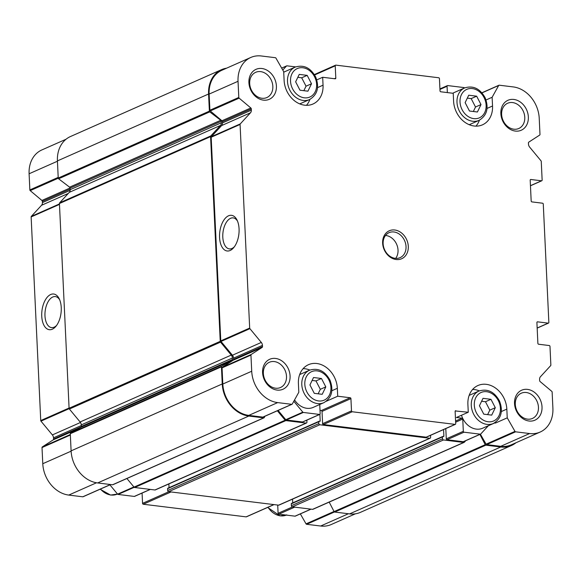 <?xml version="1.0" encoding="UTF-8"?>
<svg xmlns="http://www.w3.org/2000/svg" width="582" height="582" viewBox="0 0 582 582"><rect width="100%" height="100%" fill="white"/><g stroke="black" fill="none" stroke-linecap="round" stroke-linejoin="round"><path stroke-width="0.87" d="M311.508 83.764L307.172 75.369L299.235 74.394L295.641 81.815L299.985 90.21L307.914 91.185L311.508 83.764L306.03 86.187L303.855 90.683M325.804 386.892L321.468 378.496L313.531 377.522L309.937 384.942L314.28 393.337L322.21 394.312L325.804 386.892L320.326 389.314L318.15 393.81M495.297 407.706L490.953 399.31L483.024 398.335L479.43 405.756L483.766 414.151L491.703 415.126L495.297 407.706L489.811 410.135L487.636 414.624M481.001 104.578L476.658 96.183L468.728 95.208L465.134 102.628L469.47 111.024L477.407 111.999L481.001 104.578L475.516 107.008L473.341 111.497M134.82 496.199A0.822 0.662 -113.9 0 1 134.297 496.424L118.088 494.438A0.822 0.662 -113.9 0 1 117.593 494.147L109.918 484.871M355.427 513.811L331.223 524.528A29.355 23.629 -113.9 0 1 320.675 526.019L306.641 524.295A0.822 0.662 -113.9 0 1 306.045 523.865L300.348 513.899M295.503 515.994A0.822 0.662 -113.9 0 1 295.023 516.169L278.822 514.175A0.822 0.662 -113.9 0 1 278.094 513.302L277.709 505.06M246.644 516.634A0.822 0.662 -113.9 0 1 246.121 516.867L143.281 504.238A0.822 0.662 -113.9 0 1 142.561 503.357L142.073 493.07M83.291 496.57A0.822 0.662 -113.9 0 1 82.768 496.802L68.734 495.078A29.355 23.629 -113.9 0 1 42.777 463.716L42.013 447.565A0.822 0.662 -113.9 0 1 42.297 446.94L53.188 439.883A1.091 0.88 -113.9 0 0 53.566 439.054L53.508 437.839A4.096 3.296 -113.9 0 0 52.373 434.921L40.966 421.142A0.822 0.662 -113.9 0 1 40.74 420.56L31.137 216.933A0.822 0.662 -113.9 0 1 31.312 216.395L41.54 205.279A4.096 3.296 -113.9 0 0 42.413 202.601L42.355 201.394A1.091 0.88 -113.9 0 0 41.897 200.455L30.206 190.627A0.822 0.662 -113.9 0 1 29.864 189.928L29.1 173.771A29.355 23.629 -113.9 0 1 41.839 149.952L66.05 139.236M61.241 307.543A17.962 9.603 -83 0 0 59.226 298.792A17.962 9.603 -83 0 0 46.029 298.821A17.962 9.603 -83 0 0 43.039 323.185A17.962 9.603 -83 0 0 55.836 326.407A17.962 9.603 -83 0 0 61.241 307.543M306.823 420.153A0.546 0.436 -113.9 0 1 306.845 420.291L306.932 422.139A1.091 0.88 -113.9 0 1 306.459 423.027L155.314 489.928A1.091 0.88 -113.9 0 1 154.921 489.979L134.682 487.498A1.091 0.88 -113.9 0 1 134.02 487.105L126.912 478.513M306.459 423.027A1.091 0.88 -113.9 0 1 306.067 423.078L285.835 420.597A1.091 0.88 -113.9 0 1 285.173 420.204L277.352 410.768M264.897 416.276L264.279 417.556A0.822 0.662 -113.9 0 1 263.704 417.876L248.805 416.05A30.038 24.175 -113.9 0 1 222.244 383.96L221.436 366.813A0.822 0.662 -113.9 0 1 221.749 366.173L232.065 360.404L80.92 427.304L70.597 433.073A0.822 0.662 -113.9 0 0 70.291 433.714L71.099 450.861A30.038 24.175 -113.9 0 0 97.66 482.951L112.559 484.777A0.822 0.662 -113.9 0 0 113.083 484.544M226.573 68.189A30.038 24.175 -113.9 0 0 221.604 69.636A30.038 24.175 -113.9 0 0 208.574 94.015L209.382 111.155A0.822 0.662 -113.9 0 0 209.753 111.882L220.738 120.27A1.091 0.88 -113.9 0 1 221.24 121.238L221.313 122.773A4.096 3.296 -113.9 0 1 220.44 125.45L210.815 135.912A1.091 0.88 -113.9 0 0 210.582 136.625L220.236 341.35A1.091 0.88 -113.9 0 0 220.542 342.129L231.265 355.085A4.096 3.296 -113.9 0 1 232.407 358.01L232.48 359.545A1.091 0.88 -113.9 0 1 232.065 360.404M232.48 359.545L81.335 426.446A1.091 0.88 -113.9 0 1 80.92 427.304M81.335 426.446L81.262 424.911A4.096 3.296 -113.9 0 0 80.12 421.986L69.389 409.03A1.091 0.88 -113.9 0 1 69.091 408.251L59.429 203.525A1.091 0.88 -113.9 0 1 59.67 202.812L69.294 192.344A4.096 3.296 -113.9 0 0 70.167 189.674L70.095 188.139A1.091 0.88 -113.9 0 0 69.593 187.171L58.607 178.783A0.822 0.662 -113.9 0 1 58.229 178.056L57.422 160.908A30.038 24.175 -113.9 0 1 70.458 136.537L221.604 69.636M515.95 442.764A30.038 24.175 -113.9 0 1 511.542 445.463L360.396 512.364A30.038 24.175 -113.9 0 1 349.6 513.891L334.701 512.058A0.822 0.662 -113.9 0 1 334.09 511.593L329.186 502.106M511.542 445.463A30.038 24.175 -113.9 0 1 500.753 446.991L485.854 445.157A0.822 0.662 -113.9 0 1 485.235 444.692L479.924 434.419M465.76 440.683L464.356 442.211A1.091 0.88 -113.9 0 1 463.723 442.444L443.491 439.956A1.091 0.88 -113.9 0 1 442.524 438.792L442.436 436.944A0.546 0.436 -113.9 0 1 442.873 436.471L443.44 436.544A0.546 0.436 -113.9 0 0 443.877 436.071L443.571 429.56M313.211 509.112A1.091 0.88 -113.9 0 1 312.578 509.345L292.346 506.857A1.091 0.88 -113.9 0 1 291.378 505.693L291.291 503.845A0.546 0.436 -113.9 0 1 291.72 503.372M292.724 502.87L292.55 499.116M430.505 435.343A0.546 0.436 -113.9 0 1 430.527 435.482L430.615 437.329A1.091 0.88 -113.9 0 1 429.749 438.268L319.809 424.765A1.091 0.88 -113.9 0 1 318.841 423.601L318.754 421.754A0.546 0.436 -113.9 0 1 319.191 421.288L319.758 421.353A0.546 0.436 -113.9 0 0 320.195 420.888L319.889 414.362M430.142 438.217L278.989 505.111A1.091 0.88 -113.9 0 1 278.603 505.169L168.664 491.666A1.091 0.88 -113.9 0 1 167.696 490.502L167.609 488.654A0.546 0.436 -113.9 0 1 168.038 488.182M169.042 487.68L168.867 483.926M303.011 421.754A0.822 0.662 -113.9 0 1 302.487 421.986L286.279 419.993A0.822 0.662 -113.9 0 1 285.784 419.702L278.109 410.434M263.333 416.879A0.822 0.662 -113.9 0 1 262.809 417.112L248.776 415.388A29.355 23.629 -113.9 0 1 222.819 384.033L222.055 367.875A0.822 0.662 -113.9 0 1 222.339 367.249L233.237 360.2A1.091 0.88 -113.9 0 0 233.608 359.363L233.549 358.148A4.096 3.296 -113.9 0 0 232.414 355.231L221.007 341.452A0.822 0.662 -113.9 0 1 220.782 340.87L211.179 137.243A0.822 0.662 -113.9 0 1 211.353 136.705L221.582 125.588A4.096 3.296 -113.9 0 0 222.455 122.918L222.404 121.703A1.091 0.88 -113.9 0 0 221.938 120.765L210.248 110.936A0.822 0.662 -113.9 0 1 209.906 110.238L209.142 94.08A29.355 23.629 -113.9 0 1 221.88 70.262L250.777 57.473A29.355 23.629 -113.9 0 1 261.325 55.981L275.359 57.705A0.822 0.662 -113.9 0 1 275.955 58.135L283.696 71.673L284.111 80.396A23.215 18.682 -113.9 0 0 312.971 104.018A23.215 18.682 -113.9 0 0 323.046 85.183L322.675 77.275L316.775 79.88M487.047 108.427L492.532 105.997L492.125 97.274L498.672 85.489A0.822 0.662 -113.9 0 1 499.232 85.198L513.266 86.922A29.355 23.629 -113.9 0 1 539.223 118.284L539.987 134.435A0.822 0.662 -113.9 0 1 539.703 135.06L528.812 142.117A1.091 0.88 -113.9 0 0 528.434 142.946L528.492 144.161A4.096 3.296 -113.9 0 0 529.627 147.079L541.034 160.858A0.822 0.662 -113.9 0 1 541.26 161.44L542.14 180.093A0.822 0.662 -113.9 0 1 541.493 180.798L530.842 179.489A0.822 0.662 -113.9 0 0 530.195 180.194L531.177 201.023A0.822 0.662 -113.9 0 0 531.897 201.896L542.548 203.205A0.822 0.662 -113.9 0 1 543.275 204.078L548.855 322.428A0.822 0.662 -113.9 0 1 548.208 323.134L537.557 321.831A0.822 0.662 -113.9 0 0 536.902 322.537L537.884 343.358A0.822 0.662 -113.9 0 0 538.612 344.231L549.263 345.541A0.822 0.662 -113.9 0 1 549.983 346.414L550.863 365.067A0.822 0.662 -113.9 0 1 550.688 365.605L540.46 376.721A4.096 3.296 -113.9 0 0 539.587 379.399L539.645 380.606A1.091 0.88 -113.9 0 0 540.103 381.545L551.794 391.373A0.822 0.662 -113.9 0 1 552.136 392.072L552.9 408.229A29.355 23.629 -113.9 0 1 540.161 432.048L511.265 444.837A29.355 23.629 -113.9 0 1 500.716 446.329L486.683 444.604A0.822 0.662 -113.9 0 1 486.086 444.175L480.39 434.208M463.687 441.556A0.822 0.662 -113.9 0 1 463.214 441.723L447.012 439.737A0.822 0.662 -113.9 0 1 446.285 438.857L445.797 428.57M426.686 436.944A0.822 0.662 -113.9 0 1 426.169 437.177L323.33 424.547A0.822 0.662 -113.9 0 1 322.603 423.667L322.028 411.416A0.822 0.662 -113.9 0 0 321.3 410.536L320.02 410.383M319.744 404.497L320.173 413.737A0.822 0.662 -113.9 0 1 319.525 414.442L302.487 421.986M293.808 401.267L302.822 412.158A0.822 0.662 -113.9 0 0 303.317 412.449L319.525 414.442M331.849 390.733L337.342 388.31A23.215 18.682 -113.9 0 0 308.475 364.688A23.215 18.682 -113.9 0 0 298.406 383.523L298.813 392.246L292.266 404.032A0.822 0.662 -113.9 0 1 291.706 404.323L277.672 402.599A29.355 23.629 -113.9 0 1 251.715 371.243L250.951 355.085A0.822 0.662 -113.9 0 1 251.235 354.46L262.126 347.41L233.237 360.2M250.777 57.473A29.355 23.629 -113.9 0 0 238.038 81.291L238.802 97.449A0.822 0.662 -113.9 0 0 239.144 98.147L250.835 107.976A1.091 0.88 -113.9 0 1 251.3 108.914L251.351 110.129A4.096 3.296 -113.9 0 1 250.478 112.799L240.25 123.915A0.822 0.662 -113.9 0 0 240.075 124.453L249.678 328.081A0.822 0.662 -113.9 0 0 249.904 328.663L261.311 342.442A4.096 3.296 -113.9 0 1 262.446 345.359L262.504 346.574A1.091 0.88 -113.9 0 1 262.126 347.41M239.064 228.835A17.962 9.603 -83 0 0 237.049 220.083A17.962 9.603 -83 0 0 223.852 220.12A17.962 9.603 -83 0 0 220.854 244.476A17.962 9.603 -83 0 0 233.651 247.699A17.962 9.603 -83 0 0 239.064 228.835M295.649 66.901L286.977 65.831A0.822 0.662 -113.9 0 0 286.497 66.006L282.772 70.058M322.675 77.275L335.152 78.803A0.822 0.662 -113.9 0 0 335.807 78.097L335.225 65.839A0.822 0.662 -113.9 0 1 335.879 65.133L438.719 77.762A0.822 0.662 -113.9 0 1 439.439 78.643L440.021 90.901A0.822 0.662 -113.9 0 0 440.741 91.774L453.225 93.309L453.596 101.21A23.215 18.682 -113.9 0 0 482.463 124.832A23.215 18.682 -113.9 0 0 492.532 105.997M464.509 87.977L464.407 87.853A0.822 0.662 -113.9 0 0 463.912 87.562L447.704 85.576A0.822 0.662 -113.9 0 0 447.056 86.281L447.354 92.582M492.125 97.274L486.035 99.966M540.161 432.048A29.355 23.629 -113.9 0 1 529.613 433.539L515.579 431.815A0.822 0.662 -113.9 0 1 514.983 431.386L507.242 417.847L495.384 423.092L495.355 422.372M495.064 422.561A1.091 0.88 -113.9 0 1 495.18 422.736L495.384 423.092M501.342 411.554L506.827 409.124A23.215 18.682 -113.9 0 0 477.968 385.51A23.215 18.682 -113.9 0 0 467.892 404.337L468.27 412.245L456.412 417.498L462.021 418.182A0.822 0.662 -113.9 0 1 462.748 419.062L463.323 431.313A0.822 0.662 -113.9 0 0 464.05 432.193L480.259 434.179A0.822 0.662 -113.9 0 0 480.732 434.012L488.385 425.689M468.27 412.245L455.262 410.95M326.226 401.296L337.713 396.218L350.197 397.746A0.822 0.662 -113.9 0 1 350.924 398.626L351.499 410.877A0.822 0.662 -113.9 0 0 352.226 411.758L455.059 424.387A0.822 0.662 -113.9 0 0 455.713 423.681L455.131 411.423A0.822 0.662 -113.9 0 1 455.786 410.717M396.167 259.521A15.292 12.309 66.1 0 0 406.229 238.744A15.292 12.309 66.1 0 0 384.011 236.016A15.292 12.309 66.1 0 0 396.167 259.521M263.406 100.133A16.383 13.19 66.1 0 0 274.187 77.872A16.383 13.19 66.1 0 0 250.384 74.947A16.383 13.19 66.1 0 0 263.406 100.133M515.354 131.074A16.383 13.19 66.1 0 0 526.135 108.812A16.383 13.19 66.1 0 0 502.331 105.888A16.383 13.19 66.1 0 0 515.354 131.074M277.083 390.078A16.383 13.19 66.1 0 0 287.864 367.817A16.383 13.19 66.1 0 0 264.061 364.892A16.383 13.19 66.1 0 0 277.083 390.078M529.023 421.019A16.383 13.19 66.1 0 0 539.805 398.757A16.383 13.19 66.1 0 0 516.001 395.833A16.383 13.19 66.1 0 0 529.023 421.019M337.342 388.31L337.713 396.218M506.827 409.124L507.242 417.847M59.691 299.839A15.627 8.359 -83 0 0 55.363 296.587A15.627 8.359 -83 0 0 45.163 311.079A15.627 8.359 -83 0 0 51.551 327.608A15.627 8.359 -83 0 0 56.541 325.505M237.514 221.138A15.627 8.359 -83 0 0 233.186 217.886A15.627 8.359 -83 0 0 222.986 232.378A15.627 8.359 -83 0 0 229.373 248.907A15.627 8.359 -83 0 0 234.364 246.797M527.503 419.142A13.801 11.109 66.1 0 0 532.457 418.443A13.801 11.109 66.1 0 0 537.033 401.333A13.801 11.109 66.1 0 0 521.29 393.206A13.801 11.109 66.1 0 0 515.732 407.4A13.801 11.109 66.1 0 0 527.503 419.142M275.562 388.201A13.801 11.109 66.1 0 0 280.517 387.503A13.801 11.109 66.1 0 0 285.085 370.392A13.801 11.109 66.1 0 0 269.35 362.266A13.801 11.109 66.1 0 0 263.784 376.459A13.801 11.109 66.1 0 0 275.562 388.201M513.826 129.197A13.801 11.109 66.1 0 0 518.788 128.498A13.801 11.109 66.1 0 0 523.356 111.38A13.801 11.109 66.1 0 0 507.613 103.261A13.801 11.109 66.1 0 0 502.055 117.455A13.801 11.109 66.1 0 0 513.826 129.197M261.885 98.256A13.801 11.109 66.1 0 0 266.84 97.558A13.801 11.109 66.1 0 0 271.416 80.44A13.801 11.109 66.1 0 0 255.673 72.321A13.801 11.109 66.1 0 0 250.115 86.514A13.801 11.109 66.1 0 0 261.885 98.256M472.62 389.445A23.215 18.682 -113.9 0 1 479.342 390.878M469.172 395.374L478.993 391.024A17.751 14.288 66.1 0 0 471.842 409.284A17.751 14.288 66.1 0 0 486.981 424.387A17.751 14.288 66.1 0 0 493.361 423.485L482.689 428.207A17.751 14.288 -113.9 0 1 476.316 429.109A17.751 14.288 -113.9 0 1 461.504 415.242M303.135 368.632A23.215 18.682 -113.9 0 1 309.85 370.065M299.679 374.561L309.5 370.21A17.751 14.288 66.1 0 0 302.349 388.47A17.751 14.288 66.1 0 0 317.496 403.573A17.751 14.288 66.1 0 0 323.868 402.671L313.203 407.393A17.751 14.288 -113.9 0 1 306.823 408.295A17.751 14.288 -113.9 0 1 294.55 399.921M309.915 99.384A23.215 18.682 -113.9 0 1 306.459 105.32M283.725 72.204A17.751 14.288 -113.9 0 1 284.54 71.804L295.205 67.083A17.751 14.288 66.1 0 0 288.054 85.343A17.751 14.288 66.1 0 0 303.2 100.446A17.751 14.288 66.1 0 0 309.573 99.544C317.474 94.757 319.511 87.256 315.706 77.05C310.621 67.796 303.782 64.478 295.205 67.083M452.803 93.251A17.751 14.288 -113.9 0 1 454.025 92.618L464.698 87.897A17.751 14.288 66.1 0 0 457.547 106.157A17.751 14.288 66.1 0 0 472.686 121.26A17.751 14.288 66.1 0 0 479.066 120.358C486.959 115.571 489.004 108.07 485.199 97.871C480.106 88.617 473.275 85.292 464.698 87.897M479.408 120.205A23.215 18.682 -113.9 0 1 475.952 126.134M395.651 258.379A13.655 10.993 66.1 0 0 396.626 244.251A13.655 10.993 66.1 0 0 385.51 235.47M395.2 258.335A13.655 10.993 66.1 0 0 400.11 257.637A13.655 10.993 66.1 0 0 404.628 240.708A13.655 10.993 66.1 0 0 389.052 232.669A13.655 10.993 66.1 0 0 383.553 246.717A13.655 10.993 66.1 0 0 395.2 258.335M467.31 98.132L471.18 98.613L476.658 96.183M471.18 98.613L475.516 107.008M481.605 401.26L485.475 401.74L490.953 399.31M485.475 401.74L489.811 410.135M312.112 380.446L315.982 380.926L321.468 378.496M315.982 380.926L320.326 389.314M297.817 77.319L301.687 77.799L307.172 75.369M301.687 77.799L306.03 86.187M304.284 97.812A15.569 12.528 66.1 0 0 314.527 76.664A15.569 12.528 66.1 0 0 291.917 73.885A15.569 12.528 66.1 0 0 304.284 97.812M318.58 400.94A15.569 12.528 66.1 0 0 328.823 379.791A15.569 12.528 66.1 0 0 306.212 377.012A15.569 12.528 66.1 0 0 318.58 400.94M488.072 421.754A15.569 12.528 66.1 0 0 498.316 400.605A15.569 12.528 66.1 0 0 475.705 397.833A15.569 12.528 66.1 0 0 488.072 421.754M473.777 118.626A15.569 12.528 66.1 0 0 484.02 97.478A15.569 12.528 66.1 0 0 461.41 94.706A15.569 12.528 66.1 0 0 473.777 118.626M150.178 489.397L134.297 496.424M134.224 487.301L118.088 494.438M133.882 486.938L117.593 494.147M334.032 511.476L306.045 523.865M310.912 509.141L295.023 516.169M294.703 507.148L278.822 514.175M292.586 506.886L278.094 513.302M110.507 484.522L82.768 496.802M96.517 482.776L68.734 495.078M71.113 451.174L42.777 463.716M70.349 435.023L42.013 447.565M70.327 434.536L42.297 446.94M78.243 428.796L53.188 439.883M81.298 426.781L53.566 439.054M81.291 425.544L53.508 437.839M80.476 422.481L52.373 434.921M69.178 408.659L40.966 421.142M69.076 408.018L40.74 420.56M59.473 204.391L31.137 216.933M59.451 203.94L31.312 216.395M68.283 193.442L41.54 205.279M70.146 190.329L42.413 202.601M70.138 189.092L42.355 201.394M70.073 187.986L41.897 200.455M58.251 178.216L30.206 190.627M58.2 177.379L29.864 189.928M57.436 161.229L29.1 173.771M348.414 513.746L320.675 526.019M334.461 511.978L306.641 524.295M273.86 504.587L246.121 516.867M171.021 491.957L143.281 504.238M168.904 491.695L142.561 503.357M306.067 423.078L154.921 489.979M285.835 420.597L134.682 487.498M285.173 420.204L134.02 487.105M263.704 417.876L112.559 484.777M248.805 416.05L97.66 482.951M222.244 383.96L71.099 450.861M221.436 366.813L70.291 433.714M221.749 366.173L70.597 433.073M232.407 358.01L81.262 424.911M231.265 355.085L80.12 421.986M220.542 342.129L69.389 409.03M220.236 341.35L69.091 408.251M210.582 136.625L59.429 203.525M210.815 135.912L59.67 202.812M220.44 125.45L69.294 192.344M221.313 122.773L70.167 189.674M221.24 121.238L70.095 188.139M220.738 120.27L69.593 187.171M209.753 111.882L58.607 178.783M209.382 111.155L58.229 178.056M208.574 94.015L57.422 160.908M500.753 446.991L349.6 513.891M485.854 445.157L334.701 512.058M485.235 444.692L334.09 511.593M463.723 442.444L312.578 509.345M443.491 439.956L292.346 506.857M442.524 438.792L291.378 505.693M442.436 436.944L291.291 503.845M443.877 436.071L442.946 436.485M429.749 438.268L278.603 505.169M319.809 424.765L168.664 491.666M318.841 423.601L167.696 490.502M318.754 421.754L167.609 488.654M320.195 420.888L319.271 421.295M303.317 412.449L286.279 419.993M302.822 412.158L285.784 419.702M291.706 404.323L262.809 417.112M277.672 402.599L248.776 415.388M251.715 371.243L222.819 384.033M250.951 355.085L222.055 367.875M251.235 354.46L222.339 367.249M262.504 346.574L233.608 359.363M262.446 345.359L233.549 358.148M261.311 342.442L232.414 355.231M249.904 328.663L221.007 341.452M249.678 328.081L220.782 340.87M240.075 124.453L211.179 137.243M240.25 123.915L211.353 136.705M250.478 112.799L221.582 125.588M251.351 110.129L222.455 122.918M251.3 108.914L222.404 121.703M250.835 107.976L221.938 120.765M239.144 98.147L210.248 110.936M238.802 97.449L209.906 110.238M238.038 81.291L209.142 94.08M286.497 66.006L281.673 68.138M335.807 78.097L334.417 78.716M335.225 65.839L314.607 74.969M447.056 86.281L439.948 89.424M498.672 85.489L481.983 92.873M541.493 180.798L530.449 185.687M530.842 179.489L530.318 179.722M548.208 323.134L537.164 328.022M537.557 321.831L537.033 322.057M529.613 433.539L500.716 446.329M515.579 431.815L486.683 444.604M514.983 431.386L486.086 444.175M495.18 422.736L488.305 425.777M480.259 434.179L463.214 441.723M464.05 432.193L447.012 439.737M463.323 431.313L446.285 438.857M462.748 419.062L455.641 422.205M462.021 418.182L455.59 421.033M455.059 424.387L426.169 437.177M352.226 411.758L323.33 424.547M351.499 410.877L322.603 423.667M350.924 398.626L322.028 411.416M350.197 397.746L321.3 410.536M317.554 87.613L323.046 85.183M268.026 507.257A17.751 14.288 66.1 0 0 280.415 515.819A17.751 14.288 66.1 0 0 286.351 515.099M100.468 489.055A17.751 14.288 66.1 0 0 110.929 495.006A17.751 14.288 66.1 0 0 117.302 494.103L110.558 495.064L100.104 489.222M150.338 489.418L134.588 496.388M311.064 509.155L295.321 516.125M110.66 484.544L83.066 496.759M274.02 504.609L246.419 516.823M263.995 417.832L112.85 484.733M464.116 442.385L312.971 509.286M442.676 436.5L291.524 503.401M318.994 421.31L167.842 488.211M319.824 414.399L302.778 421.943M292.004 404.279L263.108 417.068M286.679 65.875L281.652 68.101M335.581 65.177L314.36 74.569M447.413 85.612L439.927 88.93M498.934 85.241L481.896 92.778M541.784 180.755L530.457 185.774M548.499 323.097L537.164 328.11M480.55 434.143L463.512 441.68M455.357 424.343L426.461 437.133M286.795 514.917L280.051 515.878L267.64 507.431M493.361 423.485C501.255 418.698 503.299 411.198 499.494 400.998C494.402 391.737 487.571 388.42 478.993 391.024M323.868 402.671C331.769 397.884 333.806 390.384 330.001 380.177C324.916 370.923 318.078 367.598 309.5 370.21M469.245 124.708L479.066 120.358M299.752 103.894L309.573 99.544"/></g></svg>
